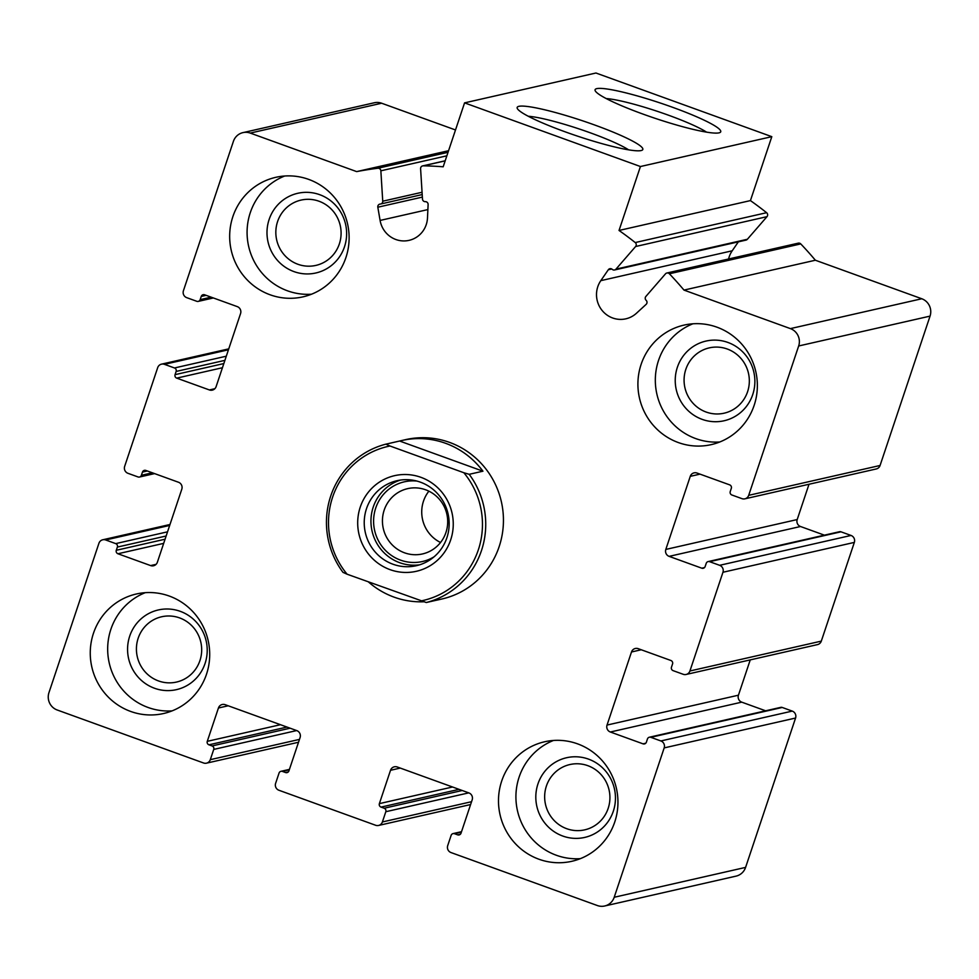 <?xml version="1.0" encoding="UTF-8"?>
<svg xmlns="http://www.w3.org/2000/svg" width="979" height="979" viewBox="0 0 979 979"><rect width="100%" height="100%" fill="white"/><g stroke="black" fill="none" stroke-linecap="round" stroke-linejoin="round"><path stroke-width="1.47" d="M98.928 543.284L48.95 692.642A13.62 13.253 -102.8 0 0 57.223 710.008L203.559 762.984A5.446 5.299 -102.8 0 0 210.301 759.667L213.728 749.412A2.729 2.656 -102.8 0 0 212.076 745.937L208.943 744.811A2.729 2.656 -102.8 0 1 207.279 741.336L218.439 708.001A5.446 5.299 -102.8 0 1 225.182 704.684L296.772 730.603A5.446 5.299 -102.8 0 1 300.088 737.554L288.927 770.889A2.729 2.656 -102.8 0 1 285.562 772.541L282.417 771.403A2.729 2.656 -102.8 0 0 279.052 773.055L275.625 783.322A5.446 5.299 -102.8 0 0 278.929 790.261L375.655 825.273A5.446 5.299 -102.8 0 0 382.385 821.968L385.824 811.713A2.729 2.656 -102.8 0 0 384.172 808.238L381.027 807.1A2.729 2.656 -102.8 0 1 379.375 803.624L390.523 770.289A5.446 5.299 -102.8 0 1 397.266 766.985L468.868 792.904A5.446 5.299 -102.8 0 1 472.172 799.855L461.023 833.178A2.729 2.656 -102.8 0 1 457.646 834.842L454.513 833.704A2.729 2.656 -102.8 0 0 451.135 835.356L447.709 845.611A5.446 5.299 -102.8 0 0 451.013 852.562L597.361 905.538A13.62 13.253 -102.8 0 0 614.212 897.266L664.178 747.907A5.446 5.299 -102.8 0 0 660.874 740.956L650.827 737.322A2.729 2.656 -102.8 0 0 647.449 738.974L646.385 742.18A2.729 2.656 -102.8 0 1 643.007 743.832L610.358 732.011A5.446 5.299 -102.8 0 1 607.041 725.06L631.492 651.99A5.446 5.299 -102.8 0 1 638.235 648.673L670.896 660.495A2.729 2.656 -102.8 0 1 672.549 663.97L671.472 667.176A2.729 2.656 -102.8 0 0 673.136 670.652L683.183 674.286A5.446 5.299 -102.8 0 0 689.926 670.982L722.955 572.262A5.446 5.299 -102.8 0 0 719.638 565.311L709.591 561.677A2.729 2.656 -102.8 0 0 706.226 563.329L705.149 566.535A2.729 2.656 -102.8 0 1 701.784 568.187L669.122 556.366A5.446 5.299 -102.8 0 1 665.818 549.427L690.268 476.345A5.446 5.299 -102.8 0 1 696.999 473.041L729.661 484.862A2.729 2.656 -102.8 0 1 731.313 488.325L730.248 491.531A2.729 2.656 -102.8 0 0 731.9 495.007L741.947 498.641A5.446 5.299 -102.8 0 0 748.69 495.337L798.668 345.979A13.62 13.253 -102.8 0 0 790.396 328.614L683.978 290.09A354.141 344.645 -102.8 0 0 669.379 273.777A2.729 2.656 -102.8 0 0 665.487 273.851L645.871 296.453A2.729 2.656 -102.8 0 0 646.116 300.296A2.729 2.656 -102.8 0 1 646.14 304.359L636.46 313.243A24.512 23.863 -102.8 0 1 625.838 318.824A24.512 23.863 -102.8 0 1 600.616 308.409A24.512 23.863 -102.8 0 1 600.812 280.655L608.302 269.763A2.729 2.656 -102.8 0 1 612.23 269.335A2.729 2.656 -102.8 0 0 615.987 269.127L635.604 246.524A2.729 2.656 -102.8 0 0 635.224 242.559A354.141 344.645 -102.8 0 0 619.034 230.457L640.425 166.528L464.572 102.868L443.181 166.797A354.141 344.645 -102.8 0 0 423.258 165.83A2.729 2.656 -102.8 0 0 420.591 168.694L422.487 199.092A2.729 2.656 -102.8 0 0 425.302 201.662A2.729 2.656 -102.8 0 1 428.117 204.538L427.493 217.913A24.512 23.863 -102.8 0 1 409.063 240.357A24.512 23.863 -102.8 0 1 380.097 220.434L377.821 207.218A2.729 2.656 -102.8 0 1 380.268 204.06A2.729 2.656 -102.8 0 0 382.74 201.209L380.855 170.811A2.729 2.656 -102.8 0 0 377.857 168.253A354.141 344.645 -102.8 0 0 356.662 171.606L250.257 133.083A13.62 13.253 -102.8 0 0 233.406 141.355L183.428 290.714A5.446 5.299 -102.8 0 0 186.744 297.665L196.791 301.299A2.729 2.656 -102.8 0 0 200.157 299.647L201.233 296.441A2.729 2.656 -102.8 0 1 204.599 294.789L237.261 306.611A5.446 5.299 -102.8 0 1 240.565 313.561L216.114 386.632A5.446 5.299 -102.8 0 1 209.384 389.948L176.722 378.127A2.729 2.656 -102.8 0 1 175.07 374.651L176.134 371.445A2.729 2.656 -102.8 0 0 174.482 367.969L164.435 364.335A5.446 5.299 -102.8 0 0 157.692 367.639L124.663 466.359A5.446 5.299 -102.8 0 0 127.968 473.31L138.015 476.944A2.729 2.656 -102.8 0 0 141.392 475.292L142.469 472.086A2.729 2.656 -102.8 0 1 145.834 470.434L178.496 482.255A5.446 5.299 -102.8 0 1 181.8 489.194L157.35 562.276A5.446 5.299 -102.8 0 1 150.607 565.581L117.945 553.759A2.729 2.656 -102.8 0 1 116.293 550.284L117.37 547.077A2.729 2.656 -102.8 0 0 115.718 543.614L105.671 539.967A5.446 5.299 -102.8 0 0 98.928 543.284M604.667 905.991L736.049 876.132A13.62 13.253 -102.8 0 0 745.594 867.394L795.572 718.035A5.446 5.299 -102.8 0 0 792.256 711.097L782.209 707.462A2.729 2.656 -102.8 0 0 780.752 707.364L649.358 737.224M765.639 710.803L741.739 702.151L610.358 732.011M750.244 659.895L738.435 695.2A5.446 5.299 -102.8 0 0 741.739 702.151M686.108 674.47L817.489 644.61A5.446 5.299 -102.8 0 0 821.308 641.123L854.337 542.403A5.446 5.299 -102.8 0 0 851.032 535.452L840.985 531.817A2.729 2.656 -102.8 0 0 839.517 531.719L708.135 561.579M824.404 535.158L800.504 526.506L669.122 556.366M809.009 484.25L797.2 519.555A5.446 5.299 -102.8 0 0 800.504 526.506M744.872 498.837L876.254 468.965A5.446 5.299 -102.8 0 0 880.072 465.478L930.05 316.119A13.62 13.253 -102.8 0 0 921.777 298.754L815.372 260.23L683.978 290.09M815.372 260.23A354.141 344.645 -102.8 0 0 800.761 243.918A2.729 2.656 -102.8 0 0 798.264 243.159L666.883 273.019M738.362 241.837L732.206 250.795A24.512 23.863 -102.8 0 0 728.572 258.994M614.592 269.971L745.986 240.112A2.729 2.656 -102.8 0 0 747.369 239.268L766.985 216.665A2.729 2.656 -102.8 0 0 766.606 212.7A354.141 344.645 -102.8 0 0 750.428 200.597L619.034 230.457M750.428 200.597L771.807 136.668L640.425 166.528M672.769 107.36A66.254 8.077 -161.5 0 1 719.944 132.544A66.254 8.077 -161.5 0 1 655.355 118.398A66.254 8.077 -161.5 0 1 595.244 90.814A66.254 8.077 -161.5 0 1 672.769 107.36M594.853 125.067A66.254 8.077 -161.5 0 1 642.028 150.252A66.254 8.077 -161.5 0 1 577.439 136.105A66.254 8.077 -161.5 0 1 517.328 108.522A66.254 8.077 -161.5 0 1 594.853 125.067M771.807 136.668L595.954 73.009L464.572 102.868M448.553 150.717L356.662 171.606M455.504 129.962L381.639 103.223A13.62 13.253 -102.8 0 0 374.333 102.758L242.951 132.63M345.917 257.55A61.298 59.646 -102.8 0 0 333.68 196.546A61.298 59.646 -102.8 0 0 275.809 177.321A61.298 59.646 -102.8 0 0 232.867 216.628A61.298 59.646 -102.8 0 0 245.105 277.62A61.298 59.646 -102.8 0 0 302.976 296.857A61.298 59.646 -102.8 0 0 345.917 257.55M206.508 674.213A61.298 59.646 -102.8 0 0 194.27 613.209A61.298 59.646 -102.8 0 0 136.399 593.984A61.298 59.646 -102.8 0 0 93.458 633.291A61.298 59.646 -102.8 0 0 105.695 694.295A61.298 59.646 -102.8 0 0 163.566 713.52A61.298 59.646 -102.8 0 0 206.508 674.213M614.751 821.993A61.298 59.646 -102.8 0 0 602.513 760.989A61.298 59.646 -102.8 0 0 544.642 741.764A61.298 59.646 -102.8 0 0 501.689 781.071A61.298 59.646 -102.8 0 0 513.938 842.075A61.298 59.646 -102.8 0 0 571.809 861.3A61.298 59.646 -102.8 0 0 614.751 821.993M754.16 405.33A61.298 59.646 -102.8 0 0 741.923 344.327A61.298 59.646 -102.8 0 0 684.052 325.101A61.298 59.646 -102.8 0 0 641.11 364.408A61.298 59.646 -102.8 0 0 653.348 425.4A61.298 59.646 -102.8 0 0 711.219 444.637A61.298 59.646 -102.8 0 0 754.16 405.33M463.85 472.735L469.198 474.313L482.941 471.193A81.722 79.532 -102.8 0 0 401.72 440.526L405.698 439.62A81.722 79.532 77.2 0 1 501.358 501.689A81.722 79.532 77.2 0 1 441.921 599.001L437.943 599.907A81.722 79.532 -102.8 0 0 440.048 599.393L426.293 602.526L347.104 574.208A79.005 76.876 77.2 0 1 389.997 446.008L463.85 472.735A79.005 76.876 77.2 0 1 420.946 600.947M528.281 116.268A58.336 7.11 -161.5 0 1 590.594 132.924A58.336 7.11 -161.5 0 1 628.628 149.848M606.185 98.561A58.336 7.11 -161.5 0 1 668.51 115.216A58.336 7.11 -161.5 0 1 706.544 132.141M719.773 441.982A61.298 59.646 77.2 0 1 658.524 360.443A61.298 59.646 77.2 0 1 692.912 323.792M677.37 367.272A40.861 39.772 77.2 0 1 745.043 354.422A40.861 39.772 77.2 0 1 722.747 421.043A40.861 39.772 77.2 0 1 677.37 367.272M685.826 369.352A33.482 32.588 77.2 0 1 709.285 347.875A33.482 32.588 77.2 0 1 748.482 373.317A33.482 32.588 77.2 0 1 724.13 413.187A33.482 32.588 77.2 0 1 692.508 402.675A33.482 32.588 77.2 0 1 685.826 369.352M580.363 858.644A61.298 59.646 77.2 0 1 519.115 777.118A61.298 59.646 77.2 0 1 553.502 740.454M537.948 783.934A40.861 39.772 77.2 0 1 605.622 771.085A40.861 39.772 77.2 0 1 583.337 837.706A40.861 39.772 77.2 0 1 537.948 783.934M546.404 786.015A33.482 32.588 77.2 0 1 569.864 764.55A33.482 32.588 77.2 0 1 609.073 789.98A33.482 32.588 77.2 0 1 584.708 829.849A33.482 32.588 77.2 0 1 553.098 819.35A33.482 32.588 77.2 0 1 546.404 786.015M172.12 710.864A61.298 59.646 77.2 0 1 110.872 629.326A61.298 59.646 77.2 0 1 145.259 592.674M129.705 636.154A40.861 39.772 77.2 0 1 197.379 623.305A40.861 39.772 77.2 0 1 175.094 689.926A40.861 39.772 77.2 0 1 129.705 636.154M138.174 638.235A33.482 32.588 77.2 0 1 161.633 616.77A33.482 32.588 77.2 0 1 200.83 642.2A33.482 32.588 77.2 0 1 176.477 682.069A33.482 32.588 77.2 0 1 144.855 671.57A33.482 32.588 77.2 0 1 138.174 638.235M311.53 294.202A61.298 59.646 77.2 0 1 250.281 212.663A61.298 59.646 77.2 0 1 284.669 176.012M269.127 219.492A40.861 39.772 77.2 0 1 336.8 206.642A40.861 39.772 77.2 0 1 314.504 273.263A40.861 39.772 77.2 0 1 269.127 219.492M277.583 221.572A33.482 32.588 77.2 0 1 301.042 200.095A33.482 32.588 77.2 0 1 340.239 225.525A33.482 32.588 77.2 0 1 315.887 265.407A33.482 32.588 77.2 0 1 284.265 254.895A33.482 32.588 77.2 0 1 277.583 221.572M420.921 477.324A49.036 47.714 77.2 0 1 436.915 560.734A49.036 47.714 77.2 0 1 358.595 532.38A49.036 47.714 77.2 0 1 420.921 477.324M347.104 574.208L342.98 572.36A81.722 79.532 77.2 0 1 330.718 496.059A81.722 79.532 77.2 0 1 385.873 444.16L389.997 446.008M469.198 474.313A81.722 79.532 77.2 0 1 426.293 602.526M385.873 444.16L399.616 441.027A81.722 79.532 -102.8 0 1 401.72 440.526M368.434 581.942A81.722 79.532 -102.8 0 0 423.748 601.779M435.826 600.36A81.722 79.532 -102.8 0 0 437.943 599.907M420.419 482.17A43.59 42.415 77.2 0 1 449.116 525.882A43.59 42.415 77.2 0 1 416.356 565.703A43.59 42.415 77.2 0 1 365.338 532.6A43.59 42.415 77.2 0 1 397.033 480.701A43.59 42.415 77.2 0 1 420.419 482.17M419.685 564.797A43.59 42.415 77.2 0 1 372.057 531.071A43.59 42.415 77.2 0 1 400.423 480.077M434.076 556.806A40.861 39.772 77.2 0 1 374.639 530.483A40.861 39.772 77.2 0 1 416.858 481.056M425.62 489.781A33.482 32.588 77.2 0 1 447.66 523.349A33.482 32.588 77.2 0 1 422.487 553.943A33.482 32.588 77.2 0 1 383.291 528.513A33.482 32.588 77.2 0 1 407.656 488.643A33.482 32.588 77.2 0 1 425.62 489.781M440.55 542.501A33.482 32.588 77.2 0 1 428.888 491.164M482.941 471.193L399.616 441.027M299.464 739.402L210.301 759.667M296.661 730.567L213.728 749.412M290.127 728.205L212.076 745.937M286.994 727.067L208.943 744.811M280.459 724.705L207.279 741.336M228.193 705.786L218.439 708.001M288.303 771.917L285.562 772.541M289.282 769.849L282.417 771.403M471.56 801.703L382.385 821.968M468.757 792.868L385.824 811.713M462.223 790.494L384.172 808.238M459.078 789.355L381.027 807.1M452.543 786.994L379.375 803.624M400.289 768.074L390.523 770.289M460.387 834.218L457.646 834.842M461.366 832.138L454.513 833.704M745.594 867.394L614.212 897.266M795.572 718.035L664.178 747.907M792.256 711.097L660.874 740.956M782.209 707.462L650.827 737.322M645.748 743.208L643.007 743.832M738.435 695.2L607.041 725.06M641.257 649.762L631.492 651.99M821.308 641.123L689.926 670.982M854.337 542.403L722.955 572.262M851.032 535.452L719.638 565.311M840.985 531.817L709.591 561.677M704.525 567.563L701.784 568.187M797.2 519.555L665.818 549.427M700.022 474.13L690.268 476.345M880.072 465.478L748.69 495.337M930.05 316.119L798.668 345.979M921.777 298.754L790.396 328.614M800.761 243.918L669.379 273.777M732.206 250.795L600.812 280.655M611.765 268.98L608.302 269.763M747.369 239.268L615.987 269.127M766.985 216.665L635.604 246.524M766.606 212.7L635.224 242.559M445.164 160.862L423.258 165.83M427.884 209.579L380.097 220.434M422.365 197.097L377.821 207.218M422.059 192.263L382.74 201.209M446.852 155.808L380.855 170.811M448.027 152.308L377.857 168.253M381.639 103.223L250.257 133.083M211.134 297.151L200.157 299.647M206.104 295.34L201.233 296.441M214.854 388.7L209.384 389.948M222.441 367.725L176.722 378.127M223.836 363.564L175.07 374.651M224.913 360.358L176.134 371.445M226.308 356.197L174.482 367.969M228.45 349.784L164.435 364.335M152.369 472.796L141.392 475.292M147.339 470.972L142.469 472.086M156.089 564.345L150.607 565.581M163.677 543.369L117.945 553.759M165.072 539.209L116.293 550.284M166.136 536.002L117.37 547.077M167.531 531.83L115.718 543.614M169.685 525.429L105.671 539.967M298.509 742.253L206.483 763.167M289.429 769.384L280.961 771.317M470.605 804.542L378.567 825.456M461.525 831.685L453.044 833.606M445.188 160.776L422.647 165.904M422.206 194.564L380.696 203.999M213.361 297.959L198.247 301.397M228.756 348.867L161.511 364.151M154.596 473.603L139.483 477.03M169.991 524.499L102.746 539.784"/></g></svg>
